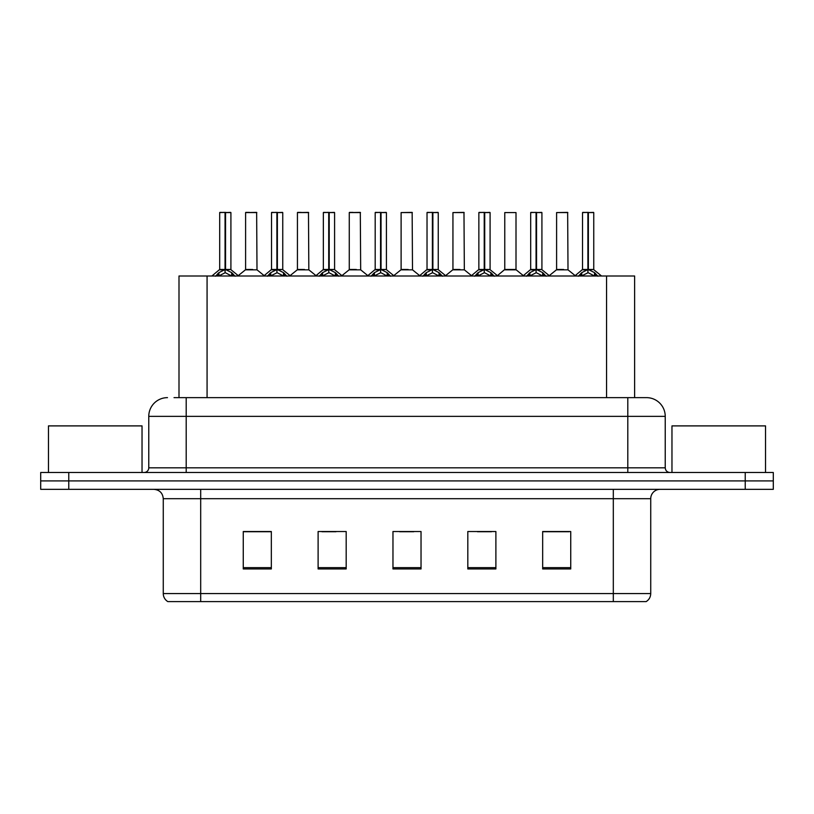 <?xml version="1.0" encoding="UTF-8"?>
<svg xmlns="http://www.w3.org/2000/svg" width="814" height="814" viewBox="0 0 814 814"><rect width="100%" height="100%" fill="white"/><g stroke="black" fill="none" stroke-linecap="round" stroke-linejoin="round"><path stroke-width="1.22" d="M178.999 397.639L178.999 276.007L634.625 276.007L634.625 397.639M650.732 593.569C650.62 597.049 649.094 599.735 646.153 601.607L613.308 601.607L613.308 593.569L650.732 593.569L650.732 498.687A9.361 9.361 0 0 1 660.093 489.336M613.308 601.607L167.847 601.607A9.361 9.361 0 0 1 163.268 593.569L163.268 498.687C162.719 493.009 159.595 489.896 153.907 489.336M68.773 472.496L773.3 472.496L773.3 480.911L40.7 480.911L40.7 489.336L68.773 489.336L68.773 480.911L40.7 480.911L40.7 472.496L68.773 472.496L68.773 480.911L773.3 480.911L773.3 489.336L68.773 489.336M570.736 568.955L570.736 531.532L542.663 531.532L542.663 568.955L570.736 568.955M495.889 568.955L495.889 531.532L467.816 531.532L467.816 568.955L495.889 568.955M271.337 568.955L271.337 531.532L243.264 531.532L243.264 568.955L271.337 568.955M346.184 568.955L346.184 531.532L318.111 531.532L318.111 568.955L346.184 568.955M421.031 568.955L421.031 531.532L392.969 531.532L392.969 568.955L421.031 568.955M596.286 601.607L217.714 601.607M542.663 531.725L569.24 531.725M555.209 531.725L543.325 531.725M321.947 531.725L335.989 531.725M270.116 531.725L258.231 531.725M244.2 531.725L271.337 531.725M477.452 531.725L491.483 531.725M399.705 531.725L413.736 531.725M174.461 397.639L639.967 397.639M174.033 397.639L186.192 397.639L186.192 416.361L148.769 416.361L148.769 467.816A4.681 4.681 0 0 1 144.088 472.496M167.481 397.639A18.712 18.712 0 0 0 148.769 416.361M646.519 397.639A18.712 18.712 0 0 1 665.231 416.361L627.808 416.361L627.808 397.639L646.235 397.639M665.231 416.361L665.231 467.816C665.516 470.655 667.073 472.222 669.912 472.496M215.517 276.231L218.925 272.639L225.051 269.536L225.051 272.802L225.224 268.528L225.549 269.536L231.675 272.639L235.083 276.231M219.688 212.576L225.061 212.393L219.688 212.576L219.688 269.465L225.051 269.536M230.911 212.576L225.549 212.576L225.549 269.465L230.911 269.465L230.911 212.576L219.872 212.393M225.549 212.576L230.728 212.393M225.051 212.576L225.051 269.465L219.688 269.465L211.884 276.007M225.539 212.393L225.549 269.536M231.675 276.027L225.549 272.802M225.051 272.802L219.831 275.386M225.061 212.393L225.051 269.465M225.224 212.393L223.433 212.393M252.635 269.465L245.431 269.831L257 269.831L256.644 212.393L245.604 212.576L245.604 269.465L251.465 269.465M249.349 212.393L245.787 212.393M267.358 276.231L270.757 272.639L276.892 269.536L276.892 272.802L277.055 268.528L277.381 269.536L283.506 272.639L286.915 276.231M271.52 212.576L276.902 212.393L271.52 212.576L271.52 269.465L276.892 269.536M282.753 212.576L277.381 212.576L277.381 269.465L282.753 269.465L282.753 212.576L271.703 212.393M277.381 212.576L282.56 212.393M276.892 212.576L276.892 269.465L271.52 269.465L263.716 276.007M277.371 212.393L277.381 269.536M283.506 276.027L277.381 272.802M276.892 272.802L271.662 275.386M276.902 212.393L276.892 269.465M277.055 212.393L275.264 212.393M319.19 276.231L322.588 272.639L328.724 269.536L328.724 272.802L328.887 268.528L329.212 269.536L335.348 272.639L338.746 276.231M323.351 212.576L328.734 212.393L323.351 212.576L323.351 269.465L328.724 269.536M334.585 212.576L329.212 212.576L329.212 269.465L334.585 269.465L334.585 212.576L323.545 212.393M329.212 212.576L334.391 212.393M328.724 212.576L328.724 269.465L323.362 269.465L315.557 276.007M329.202 212.393L329.212 269.536M335.348 276.027L329.212 272.802M328.724 272.802L323.494 275.386M328.734 212.393L328.724 269.465M328.887 212.393L327.096 212.393M371.021 276.231L374.43 272.639L380.555 269.536L380.555 272.802L380.718 268.528L381.044 269.536L387.179 272.639L390.578 276.231M375.193 212.576L380.565 212.393L375.193 212.576L375.193 269.465L380.555 269.536M386.416 212.576L381.044 212.576L381.044 269.465L386.416 269.465L386.416 212.576L375.376 212.393M381.044 212.576L386.233 212.393M380.555 212.576L380.555 269.465L375.193 269.465L367.389 276.007M381.044 212.393L381.044 269.536M387.179 276.027L381.044 272.802M380.555 272.802L375.325 275.386M380.565 212.393L380.555 269.465M380.718 212.393L378.927 212.393M422.853 276.231L426.261 272.639L432.387 269.536L432.387 272.802L432.56 268.528L432.885 269.536L439.011 272.639L442.419 276.231M427.024 212.576L432.397 212.393L427.024 212.576L427.024 269.465L432.387 269.536M438.247 212.576L432.885 212.576L432.885 269.465L438.247 269.465L438.247 212.576L427.208 212.393M432.885 212.576L438.064 212.393M432.387 212.576L432.387 269.465L427.024 269.465L419.22 276.007M432.875 212.393L432.885 269.536M439.011 276.027L432.885 272.802M432.387 272.802L427.167 275.386M432.397 212.393L432.387 269.465M432.56 212.393L430.769 212.393M304.467 269.465L297.263 269.831L308.832 269.831L308.475 212.393L297.436 212.576L297.436 269.465L303.296 269.465M301.18 212.393L297.629 212.393M356.298 269.465L349.104 269.831L360.673 269.831L360.307 212.393L349.267 212.576L349.267 269.465L355.128 269.465M353.011 212.393L349.46 212.393M408.14 269.465L400.936 269.831L412.505 269.831L412.149 212.393L401.109 212.576L401.109 269.465L406.959 269.465M142.033 472.496L142.033 425.895L48.464 425.895L48.464 472.496M765.536 472.496L765.536 425.895L671.967 425.895L671.967 472.496M474.694 276.231L478.093 272.639L484.228 269.536L484.228 272.802L484.391 268.528L484.717 269.536L490.842 272.639L494.251 276.231M478.856 212.576L484.238 212.393L478.856 212.576L478.856 269.465L484.228 269.536M490.089 212.576L484.717 212.576L484.717 269.465L490.089 269.465L490.089 212.576L479.039 212.393M484.717 212.576L489.896 212.393M484.228 212.576L484.228 269.465L478.856 269.465L471.052 276.007M484.706 212.393L484.717 269.536M490.842 276.027L484.717 272.802M484.228 272.802L478.998 275.386M484.238 212.393L484.228 269.465M484.391 212.393L482.6 212.393M526.526 276.231L529.924 272.639L536.06 269.536L536.06 272.802L536.223 268.528L536.548 269.536L542.684 272.639L546.082 276.231M530.687 212.576L536.07 212.393L530.687 212.576L530.687 269.465L536.06 269.536M541.921 212.576L536.548 212.576L536.548 269.465L541.921 269.465L541.921 212.576L530.881 212.393M536.548 212.576L541.727 212.393M536.06 212.576L536.06 269.465L530.697 269.465L522.893 276.007M536.538 212.393L536.548 269.536M542.684 276.027L536.548 272.802M536.06 272.802L530.83 275.386M536.07 212.393L536.06 269.465M536.223 212.393L534.432 212.393M578.357 276.231L581.766 272.639L587.891 269.536L587.891 272.802L588.054 268.528L588.38 269.536L594.515 272.639L597.914 276.231M582.529 212.576L587.901 212.393L582.529 212.576L582.529 269.465L587.891 269.536M593.752 212.576L588.38 212.576L588.38 269.465L593.752 269.465L593.752 212.576L582.712 212.393M588.38 212.576L593.569 212.393M587.891 212.576L587.891 269.465L582.529 269.465L574.725 276.007M588.38 212.393L588.38 269.536M594.515 276.027L588.38 272.802M587.891 272.802L582.671 275.386M587.901 212.393L587.891 269.465M588.054 212.393L586.263 212.393M459.971 269.465L452.767 269.831L464.336 269.831L463.98 212.393L452.94 212.576L452.94 269.465L458.801 269.465M516.005 212.576L504.772 212.576L504.772 269.465L516.005 269.465L516.005 212.576L504.772 212.576M511.803 269.465L510.632 269.465M510.144 269.465L504.772 269.465L497.425 275.641M563.634 269.465L556.44 269.831L568.009 269.831L567.653 212.393L556.603 212.576L556.603 269.465L562.464 269.465M207.071 397.639L207.071 276.007M606.552 397.639L606.552 276.007M613.308 489.336L613.308 498.687L163.268 498.687M650.732 498.687L613.308 498.687L613.308 593.569L200.692 593.569L200.692 601.607M163.268 593.569L200.692 593.569L200.692 489.336M745.227 489.336L745.227 472.496M421.031 567.653L392.969 567.653M346.184 567.653L318.111 567.653M271.337 567.653L243.264 567.653M495.889 567.653L467.816 567.653M570.736 567.653L542.663 567.653M186.192 472.496L186.192 467.816L665.231 467.816M148.769 467.816L186.192 467.816L186.192 416.361L627.808 416.361L627.808 472.496M224.44 269.831L219.515 269.831M225.549 269.465L230.911 269.465L226.16 269.831M231.675 272.639L231.675 276.007M232.662 273.484L232.662 276.007M217.938 273.484L217.938 276.007M218.925 272.639L218.925 276.007M256.827 212.576L245.604 212.576M276.272 269.831L271.347 269.831M277.381 269.465L282.743 269.465L277.991 269.831M283.506 272.639L283.506 276.007M284.493 273.484L284.493 276.007M269.77 273.484L269.77 276.007M270.757 272.639L270.757 276.007M328.103 269.831L323.189 269.831M329.212 269.465L334.574 269.465L329.833 269.831M335.348 272.639L335.348 276.007M336.324 273.484L336.324 276.007M321.611 273.484L321.611 276.007M322.588 272.639L322.588 276.007M379.945 269.831L375.02 269.831M381.044 269.465L386.416 269.465L381.664 269.831M387.179 272.639L387.179 276.007M388.166 273.484L388.166 276.007M373.443 273.484L373.443 276.007M374.43 272.639L374.43 276.007M431.776 269.831L426.851 269.831M432.885 269.465L438.247 269.465L433.496 269.831M439.011 272.639L439.011 276.007M439.998 273.484L439.998 276.007M425.274 273.484L425.274 276.007M426.261 272.639L426.261 276.007M308.669 212.576L297.436 212.576M360.5 212.576L349.267 212.576M412.332 212.576L401.109 212.576M483.608 269.831L478.683 269.831M484.717 269.465L490.079 269.465L485.327 269.831M490.842 272.639L490.842 276.007M491.829 273.484L491.829 276.007M477.106 273.484L477.106 276.007M478.093 272.639L478.093 276.007M535.439 269.831L530.524 269.831M536.548 269.465L541.921 269.465L537.169 269.831M542.684 272.639L542.684 276.007M543.66 273.484L543.66 276.007M528.947 273.484L528.947 276.007M529.924 272.639L529.924 276.007M587.281 269.831L582.356 269.831M588.38 269.465L593.752 269.465L589 269.831M594.515 272.639L594.515 276.007M595.502 273.484L595.502 276.007M580.779 273.484L580.779 276.007M581.766 272.639L581.766 276.007M464.163 212.576L452.94 212.576M510.388 269.465L516.168 269.831L504.599 269.831M567.836 212.576L556.603 212.576M231.084 269.831L238.716 276.007M245.431 269.831L238.258 275.641M257 269.831L264.174 275.641M282.916 269.831L290.547 276.007M334.758 269.831L342.379 276.007M386.589 269.831L394.22 276.007M438.42 269.831L446.052 276.007M297.263 269.831L290.089 275.641M308.832 269.831L316.005 275.641M349.104 269.831L341.931 275.641M360.673 269.831L367.847 275.641M400.936 269.831L393.762 275.641M412.505 269.831L419.678 275.641M490.252 269.831L497.883 276.007M542.093 269.831L549.715 276.007M593.925 269.831L601.556 276.007M452.767 269.831L445.594 275.641M464.336 269.831L471.51 275.641M516.168 269.831L523.341 275.641M556.44 269.831L549.267 275.641M568.009 269.831L575.183 275.641"/></g></svg>
